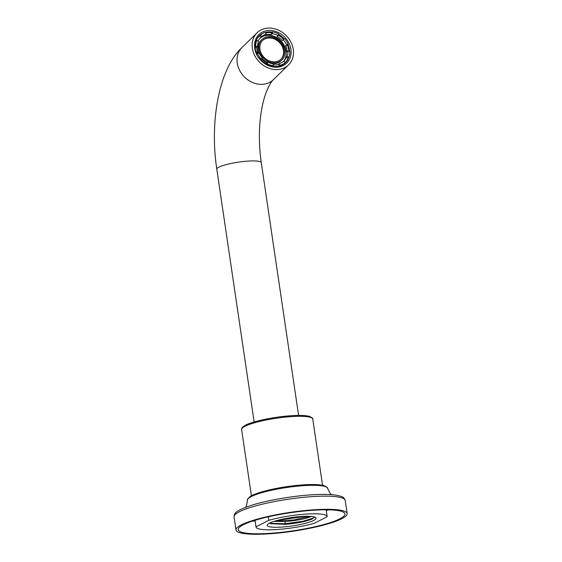 <?xml version="1.0" encoding="UTF-8"?>
<svg xmlns="http://www.w3.org/2000/svg" width="562" height="562" viewBox="0 0 562 562"><rect width="100%" height="100%" fill="white"/><g stroke="black" fill="none" stroke-linecap="round" stroke-linejoin="round"><path stroke-width="0.84" d="M268.341 516.808L268.861 520.314A35.961 6.098 -8.4 0 1 306.789 514.047A35.961 6.098 -8.4 0 1 327.168 516.541A35.961 6.098 -8.4 0 1 327.175 516.724L314.327 523.271A35.961 6.098 -8.4 0 1 276.392 529.544A35.961 6.098 -8.4 0 1 256.019 527.044A35.961 6.098 -8.4 0 1 256.012 526.861L255.043 520.3M268.861 520.314L256.012 526.861M313.715 520.433A24.721 4.194 171.6 0 0 315.577 517.525A24.721 4.194 171.6 0 0 294.565 517.166A24.721 4.194 171.6 0 0 269.472 523.159A24.721 4.194 171.6 0 0 267.393 524.641A24.721 4.194 171.6 0 0 284.491 526.861A24.721 4.194 171.6 0 0 313.715 520.433M269.634 523.074L270.772 523.728L285.426 524.339C297.066 523.299 305.967 521.529 312.135 519.035L314.537 517.033M269.943 523.327L284.864 523.742L302.686 521.318L314.2 517.764M311.067 516.436L310.147 516.885C304.625 519.063 296.371 520.609 285.377 521.515L273.947 521.388M309.76 516.352L293.884 519.969L275.506 520.911M278.71 520.04L306.733 516.295M277.656 69.576A22.473 18.82 -134.3 0 1 255.169 56.397A22.473 18.82 -134.3 0 1 257.129 32.751A22.473 18.82 -134.3 0 1 267.983 28.1A22.473 18.82 -134.3 0 1 290.47 41.279A22.473 18.82 -134.3 0 1 288.51 64.925A22.473 18.82 -134.3 0 1 277.656 69.576M315.338 509.685A56.186 9.526 -8.4 0 1 347.175 513.584A56.186 9.526 -8.4 0 1 267.849 533.9A56.186 9.526 -8.4 0 1 236.012 530.001A56.186 9.526 -8.4 0 1 315.338 509.685M268.798 533.415A53.938 9.147 171.6 0 0 344.949 513.914A53.938 9.147 171.6 0 0 314.39 510.17A53.938 9.147 171.6 0 0 238.232 529.671A53.938 9.147 171.6 0 0 268.798 533.415M328.63 509.832A53.938 9.147 -8.4 0 1 326.283 510.577M255.141 521.079A53.938 9.147 -8.4 0 1 252.675 521.044M283.157 64.497A18.539 15.525 45.7 0 0 284.442 63.401L284.885 62.972A18.539 15.525 -134.3 0 1 284.274 63.527L285.152 62.67A18.539 15.525 -134.3 0 1 280.234 65.34L279.314 63.576A16.516 13.832 45.7 0 0 283.894 61.089A16.516 13.832 45.7 0 0 286.255 57.282L288.053 58.09L288.931 57.233L287.133 56.425A16.516 13.832 45.7 0 0 288.018 51.058L289.88 51.465A18.539 15.525 -134.3 0 1 288.931 57.233M265.693 32.891A18.539 15.525 -134.3 0 1 267.948 32.589A18.539 15.525 -134.3 0 1 271.558 32.758L271.474 34.591A16.516 13.832 45.7 0 0 268.383 34.451A16.516 13.832 45.7 0 0 265.447 34.956L266.325 34.099A16.516 13.832 45.7 0 0 261.744 36.586L260.487 34.999L259.609 35.863L260.866 37.443A16.516 13.832 45.7 0 0 260.41 37.872A16.516 13.832 45.7 0 0 258.091 41.061M271.474 34.591L272.359 33.727L272.444 31.901L271.558 32.758M272.444 31.901A18.539 15.525 -134.3 0 1 278.443 33.896L277.944 35.589A16.516 13.832 45.7 0 0 272.359 33.727M278.106 35.048A18.539 15.525 -134.3 0 1 283.613 39.445M284.611 38.722A18.539 15.525 -134.3 0 1 288.187 44.208L286.564 44.834A16.516 13.832 45.7 0 0 283.234 39.726L284.611 38.722M286.564 44.834L285.686 45.691L288.187 44.208M287.308 45.065A18.539 15.525 -134.3 0 1 288.945 51.261M288.053 58.09A18.539 15.525 -134.3 0 1 284.885 62.972M279.532 66.028L280.234 65.34M273.237 64.904A16.516 13.832 45.7 0 0 275.492 64.939A16.516 13.832 45.7 0 0 278.436 64.433L279.3 66.084M260.642 59.453L262.405 57.949L260.578 59.382M261.028 58.954A18.539 15.525 -134.3 0 1 257.452 53.467L259.075 52.842A16.516 13.832 45.7 0 0 262.405 57.949M256.989 53.917L257.452 53.467M255.232 47.145L256.743 47.475L257.628 46.618L255.759 46.203L255.211 46.737M255.759 46.203A18.539 15.525 -134.3 0 1 256.708 40.443L258.506 41.251A16.516 13.832 45.7 0 0 257.628 46.618M255.97 41.159L256.708 40.443M256.553 39.684A18.539 15.525 -134.3 0 1 258.998 36.418A18.539 15.525 -134.3 0 1 259.609 35.863M260.487 34.999A18.539 15.525 -134.3 0 1 265.405 32.336L266.325 34.099M258.998 36.418L258.555 36.846A18.539 15.525 45.7 0 0 257.424 38.111M273.202 65.775A18.539 15.525 -134.3 0 1 267.196 63.78L267.695 62.087A16.516 13.832 45.7 0 0 273.28 63.942L273.202 65.775L272.682 66.281M266.739 64.23L267.196 63.78M261.527 58.806A16.516 13.832 45.7 0 0 266.817 62.944L266.479 64.089M256.743 47.475A16.516 13.832 45.7 0 0 258.007 53.249M260.866 37.443L261.744 36.586M277.944 35.589L277.066 36.446A16.516 13.832 45.7 0 1 282.356 40.583L283.234 39.726M288.018 51.058L287.133 51.915A16.516 13.832 45.7 0 0 285.686 45.691M287.133 56.425L286.255 57.282M283.894 61.089L285.152 62.67M279.314 63.576L278.436 64.433M259.981 38.307A16.516 13.832 -134.3 0 1 267.505 35.308A16.516 13.832 -134.3 0 1 283.67 44.37A16.516 13.832 -134.3 0 1 283.431 61.476M267.695 62.087L266.817 62.944M261.976 39.48A14.268 11.95 -134.3 0 1 268.868 36.53A14.268 11.95 -134.3 0 1 283.15 44.897A14.268 11.95 -134.3 0 1 281.906 59.909A14.268 11.95 -134.3 0 1 275.015 62.86A14.268 11.95 -134.3 0 1 260.733 54.493A14.268 11.95 -134.3 0 1 261.976 39.48L261.098 40.338A14.268 11.95 45.7 0 0 258.766 52.954M261.99 58.35A14.268 11.95 45.7 0 0 267.393 62.375M271.741 63.639A14.268 11.95 45.7 0 0 274.13 63.724A14.268 11.95 45.7 0 0 281.028 60.766L281.906 59.909M269.114 37.563A13.151 11.008 45.7 0 0 262.763 40.281A13.151 11.008 45.7 0 0 261.618 54.114A13.151 11.008 45.7 0 0 274.769 61.827A13.151 11.008 45.7 0 0 281.119 59.108A13.151 11.008 45.7 0 0 282.264 45.276A13.151 11.008 45.7 0 0 269.114 37.563M262.545 40.499A13.151 11.008 -134.3 0 1 268.671 37.991A13.151 11.008 -134.3 0 1 281.738 45.543A13.151 11.008 -134.3 0 1 280.895 59.319M291.755 415.683A34.837 5.908 171.6 0 0 242.615 427.794M292.395 416.54A35.961 6.098 171.6 0 0 241.618 429.544C241.274 429.452 241.154 425.954 251.502 422.807C263.269 419.147 276.715 416.765 291.847 415.662C299.792 415.178 305.602 415.409 309.283 416.344C312.184 417.685 313.343 418.585 312.767 419.034A35.961 6.098 171.6 0 0 292.584 416.526A35.961 6.098 171.6 0 0 292.395 416.54M285.426 524.339L284.864 523.749L285.377 521.515M298.605 415.416L261.274 162.629A22.473 3.808 171.6 0 0 248.537 161.069A22.473 3.808 171.6 0 0 216.806 169.197L254.136 421.985M216.806 169.197C209.478 121.202 219.11 68.683 241.997 47.503A22.473 18.82 45.7 0 0 240.044 71.149A22.473 18.82 45.7 0 0 262.524 84.328A22.473 18.82 45.7 0 0 273.378 79.678C271.523 81.188 269.226 85.164 266.479 91.606C264.119 97.612 262.292 104.918 260.986 113.517C258.745 129.211 258.836 145.579 261.274 162.629M268.538 30.481A19.888 16.656 45.7 0 0 254.923 49.477A19.888 16.656 45.7 0 0 276.209 67.222A19.888 16.656 45.7 0 0 277.101 67.187A19.888 16.656 45.7 0 0 290.716 48.199A19.888 16.656 45.7 0 0 269.43 30.453A19.888 16.656 45.7 0 0 268.538 30.481M272.184 32.153A18.764 15.715 45.7 0 0 269.184 31.922A18.764 15.715 45.7 0 0 268.341 31.95A18.764 15.715 45.7 0 0 265.44 32.406M263.634 32.996A18.764 15.715 45.7 0 0 259.279 35.828C254.579 40.232 254.628 48.079 256.019 51.388L261.288 60.141C265.84 64.588 270.94 66.709 276.588 66.499C280.15 66.246 283.108 64.981 285.482 62.698A18.764 15.715 45.7 0 0 288.847 57.317M276.771 66.555A18.764 15.715 45.7 0 0 285.482 62.698M289.627 51.416A18.764 15.715 45.7 0 0 287.892 44.496M284.267 38.975A18.764 15.715 45.7 0 0 278.33 34.282M248.573 498.283A39.375 6.674 171.6 0 1 303.831 484.837A39.375 6.674 -8.4 0 1 304.028 484.823M327.576 488.315A40.492 6.863 171.6 0 0 304.646 485.596A40.492 6.863 171.6 0 0 304.449 485.61A40.492 6.863 171.6 0 0 304.428 485.61A40.492 6.863 171.6 0 0 247.47 500.145C246.76 500.103 247.638 498.901 250.111 496.534C252.64 494.932 256.679 493.338 262.215 491.743C275.148 488.167 289.114 485.849 304.119 484.802C310.751 484.395 316.132 484.437 320.263 484.922L324.042 485.638C327.049 487.17 328.229 488.062 327.576 488.315L330.027 493.246L331.475 494.658M234.066 516.857C233.75 512.312 238.562 509.713 251.488 505.301C267.076 500.335 292.465 495.951 312.31 494.778C322.216 494.181 330.084 494.293 335.907 495.136C343.754 496.703 343.754 497.244 345.237 500.44A56.186 9.526 171.6 0 0 313.61 496.527A56.186 9.526 171.6 0 0 313.399 496.541A56.186 9.526 171.6 0 0 234.066 516.857L236.012 530.001M256.019 527.044L255.022 520.307M251.404 495.782L241.618 429.544M327.168 516.541L326.171 509.797M322.546 485.28L312.767 419.034M241.997 47.503L257.129 32.751M273.378 79.678L288.51 64.925M247.47 500.145L246.549 505.568L245.566 507.346M347.175 513.584L345.237 500.44"/></g></svg>
